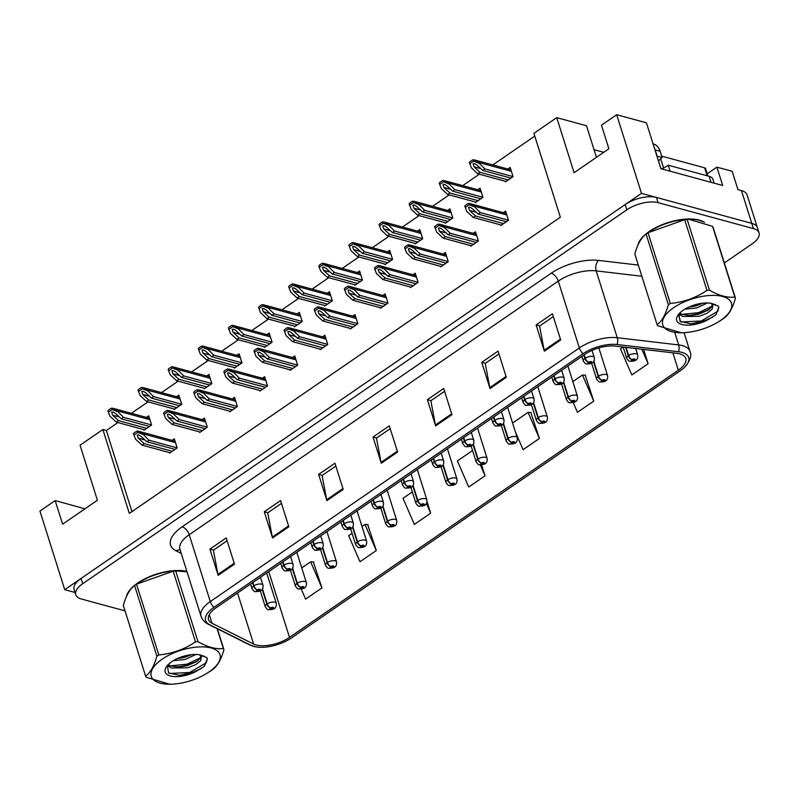 <?xml version="1.0" encoding="UTF-8"?>
<svg xmlns="http://www.w3.org/2000/svg" width="799" height="799" viewBox="0 0 799 799"><rect width="100%" height="100%" fill="white"/><g stroke="black" fill="none" stroke-linecap="round" stroke-linejoin="round"><path stroke-width="1.2" d="M707.205 173.802L716.893 167.141L722.686 185.488L660.893 168.689L646.431 122.816L616.678 114.726L641.477 193.358L64.739 589.682L75.056 592.478M716.893 167.141L732.174 171.296L737.956 189.643L741.452 190.591L751.779 223.35L641.477 193.358M724.343 262.951L752.099 243.875A22.991 10.187 162.5 0 0 759.05 232.889L747.065 194.886A22.991 10.187 162.5 0 0 741.452 190.591M759.05 232.889A22.991 10.187 162.5 0 0 753.437 228.594L751.779 223.35A22.991 10.187 162.5 0 1 757.402 227.645A22.991 10.187 162.5 0 0 751.779 223.35L656.448 197.433A22.991 10.187 162.5 0 0 625.168 204.564L81.049 578.466A22.991 10.187 162.5 0 0 74.097 589.452L75.755 594.696A22.991 10.187 162.5 0 0 81.368 598.99L125.034 610.865M117.882 422.571L106.377 430.481L102.881 429.532L80.05 445.223L97.408 500.264L62.612 524.174L55.171 500.583L39.95 511.05L64.739 589.682M102.881 429.532L129.328 513.407L560.359 217.208L533.912 133.333L556.743 117.643L574.101 172.694L608.898 148.774L601.457 125.193L616.678 114.726M594.047 149.693L603.734 152.319M84.964 508.813L55.171 500.583M596.454 157.333L586.496 125.733L556.743 117.643M534.781 136.09L492.813 164.934M479.32 174.202L462.691 185.628M449.208 194.896L432.569 206.332M419.085 215.6L402.456 227.026M388.963 236.294L372.334 247.72M358.841 256.988L342.212 268.424M328.729 277.692L312.089 289.118M298.606 298.387L281.977 309.812M268.484 319.081L251.855 330.516M238.362 339.785L221.732 351.21M208.249 360.479L191.61 371.905M178.127 381.173L161.498 392.609M148.005 401.877L131.376 413.303M106.377 430.481L131.955 511.6M324.534 305.438L324.724 306.047L332.334 300.814L329.448 291.645L327.161 293.213M264.289 346.836L264.489 347.445L272.099 342.212L269.203 333.043L266.916 334.611M234.177 367.53L234.367 368.139L241.977 362.916L239.081 353.737L236.804 355.305M204.055 388.224L204.244 388.843L211.855 383.61L208.968 374.431L206.681 376.009M173.932 408.928L174.122 409.537L181.733 404.304L178.846 395.135L176.559 396.704M294.412 326.132L294.601 326.751L302.212 321.518L299.325 312.339L297.038 313.917M354.646 284.734L354.846 285.353L362.456 280.119L359.56 270.951L357.283 272.519M384.768 264.04L384.968 264.649L392.579 259.425L389.682 250.247L387.395 251.815M414.891 243.345L415.081 243.955L422.691 238.721L419.805 229.553L417.517 231.121M445.013 222.641L445.203 223.261L452.813 218.027L449.927 208.859L447.64 210.427M475.125 201.947L475.325 202.556L482.936 197.333L480.039 188.155L477.752 189.723M505.248 181.253L505.447 181.862L513.058 176.629L510.162 167.46L507.874 169.028M143.81 429.622L144.01 430.232L151.62 425.008L148.724 415.83L146.437 417.398M319.97 349.073L320.159 349.682L327.77 344.459L324.883 335.28L322.596 336.848M259.725 390.471L259.925 391.081L267.535 385.847L264.639 376.679L262.352 378.247M229.613 411.165L229.802 411.775L237.413 406.551L234.516 397.373L232.239 398.941M199.49 431.859L199.68 432.479L207.291 427.245L204.404 418.077L202.117 419.645M289.847 369.767L290.037 370.386L297.647 365.153L294.761 355.974L292.474 357.553M350.082 328.379L350.282 328.988L357.892 323.755L354.996 314.586L352.719 316.154M380.204 307.675L380.404 308.294L388.014 303.061L385.118 293.882L382.831 295.46M410.326 286.981L410.516 287.59L418.127 282.367L415.24 273.188L412.953 274.756M440.449 266.287L440.639 266.896L448.249 261.663L445.363 252.494L443.075 254.062M470.561 245.583L470.761 246.202L478.371 240.968L475.475 231.79L473.188 233.368M500.683 224.889L500.883 225.498L508.494 220.274L505.597 211.096L503.31 212.664M169.368 452.564L169.558 453.173L177.168 447.939L174.282 438.771L171.995 440.339M704.408 222.322A36.784 16.3 162.5 0 0 699.245 220.115A36.784 16.3 162.5 0 0 661.822 224.829A36.784 16.3 162.5 0 0 637.872 245.263M186.896 571.385A36.784 16.3 162.5 0 0 149.743 576.558A36.784 16.3 162.5 0 0 126.382 596.743M679.769 353.877A24.529 10.866 -17.5 0 1 685.752 358.451A24.529 10.866 -17.5 0 1 678.341 370.177L289.498 637.372A24.529 10.866 -17.5 0 1 253.623 644.054L212.005 623.25A24.529 10.866 -17.5 0 1 208.519 619.605A24.529 10.866 -17.5 0 1 215.94 607.879L584.998 354.277A24.529 10.866 -17.5 0 1 615.33 346.097L676.723 353.298A24.529 10.866 -17.5 0 1 679.769 353.877M681.937 352.379A27.595 12.225 162.5 0 0 678.521 351.74L617.118 344.529A27.595 12.225 162.5 0 0 583 353.737L213.942 607.34A27.595 12.225 162.5 0 0 209.518 624.618L251.136 645.422A27.595 12.225 162.5 0 0 256.159 646.95A27.595 12.225 162.5 0 0 291.495 637.912L680.339 370.716A27.595 12.225 162.5 0 0 684.583 367.27A27.595 12.225 162.5 0 0 681.937 352.379M301.243 589.043L305.618 599.11L321.927 587.904L313.308 561.937M352.079 533.323L348.664 535.67L359.979 561.747L376.289 550.541L367.68 524.573M573.223 402.556L577.457 412.314L593.767 401.098L585.148 375.131M515.415 431.979L523.085 449.667L539.395 438.461L530.776 412.494M753.437 228.594L658.106 202.676A22.991 10.187 162.5 0 0 626.816 209.807L82.706 583.709A22.991 10.187 162.5 0 0 75.755 594.696M272.539 537.977L264.279 511.76L280.589 500.554L288.848 526.771L272.539 537.977A6.132 3.126 55.5 0 1 272.309 537.078L288.579 525.902M218.167 575.34L209.907 549.123L226.217 537.917L234.477 564.124L218.167 575.34A6.132 3.126 55.5 0 1 217.947 574.441L234.207 563.265M435.645 425.897L427.375 399.68L443.685 388.474L451.954 414.681L435.645 425.897A6.132 3.126 55.5 0 1 435.415 424.998L451.685 413.822M490.007 388.534L481.747 362.327L498.057 351.111L506.316 377.328L490.007 388.534A6.132 3.126 55.5 0 1 489.787 387.635L506.047 376.459M544.379 351.17L536.109 324.963L552.429 313.757L560.688 339.965L544.379 351.17A6.132 3.126 55.5 0 1 544.149 350.282L560.419 339.106M326.911 500.613L318.641 474.406L334.951 463.2L343.22 489.407L326.911 500.613A6.132 3.126 55.5 0 1 326.681 499.725L342.941 488.549M381.273 463.25L373.013 437.043L389.323 425.837L397.582 452.044L381.273 463.25A6.132 3.126 55.5 0 1 381.043 462.361L397.313 451.185M625.637 347.305L628.294 355.755A5.753 2.547 -17.5 0 0 626.736 358.371L623.15 347.016L620.503 348.863L631.819 374.951L648.129 363.745L643.614 349.413M412.324 491.924L403.036 498.306L414.351 524.394L430.661 513.188L427.016 501.632M472.559 450.526L457.408 460.943L468.723 487.03L485.033 475.824L481.587 464.908M373.013 437.043L376.619 438.022M390.222 428.683L376.489 438.112L381.043 462.361M318.641 474.406L322.257 475.385M335.85 466.037L322.127 475.475L326.681 499.725M536.109 324.963L539.725 325.942M553.317 316.604L539.595 326.032L544.149 350.282M481.747 362.327L485.353 363.305M498.956 353.957L485.233 363.395L489.787 387.635M427.375 399.68L430.991 400.669M444.584 391.32L430.861 400.748L435.415 424.998M209.907 549.123L213.513 550.102M227.116 540.763L213.393 550.191L217.947 574.441M264.279 511.76L267.885 512.748M281.478 503.4L267.755 512.828L272.309 537.078M485.033 475.824L480.309 464.948M539.395 438.461L528.079 412.374L531.215 412.514M512.588 423.021L528.079 412.374M593.767 401.098L582.451 375.011L585.587 375.15M572.823 381.622L582.451 375.011M648.129 363.745L641.827 349.203M430.661 513.188L426.406 503.36M376.289 550.541L364.973 524.454L368.109 524.593M361.987 526.511L364.973 524.454M321.927 587.904L310.611 561.817L313.747 561.957M301.752 567.909L310.611 561.817M172.324 451.275L144.15 443.615L138.177 438.102L137.238 435.046L138.696 434.956L140.894 436.234L146.876 441.747L149.043 440.259L142.402 433.657L139.206 431.42L137.398 431.09A3.835 2.826 -74.8 0 0 136.16 431.57L134.522 432.688A3.835 2.826 -74.8 0 0 133.473 433.787L135.54 439.17L141.982 445.113L170.147 452.773M252.524 582.741L253.573 586.067A3.835 2.067 54 0 0 257.218 589.942A1.918 0.849 162.5 0 0 257.158 591.17A1.918 0.849 162.5 0 0 259.775 590.581A1.918 0.849 162.5 0 0 259.885 589.302A1.918 0.849 162.5 0 0 257.338 589.862L259.256 590.012L257.977 590.611L257.218 589.942M257.338 589.862A3.835 1.828 -123 0 1 253.932 585.817A5.753 2.547 -17.5 0 1 261.563 584.159A5.753 2.547 -17.5 0 1 262.971 585.228C263.71 591.63 258.606 591.54 255.121 591.59C254.681 591.969 253.643 591 252.005 588.693A5.753 2.547 -17.5 0 1 253.573 586.067M252.883 582.501L253.932 585.817M177.158 447.899L149.043 440.259M175.041 449.408L146.876 441.747M144.15 443.615L141.982 445.113M142.612 434.316L137.818 432.419L133.892 435.115M137.818 432.419L137.398 431.09M146.766 428.334L118.602 420.683L112.619 415.16L111.68 412.104L113.138 412.014L115.346 413.293L121.318 418.816L123.495 417.318L116.844 410.716L113.648 408.489L111.85 408.149A3.835 2.826 -74.8 0 0 110.602 408.629L108.974 409.757A3.835 2.826 -74.8 0 0 107.915 410.846L109.982 416.229L116.424 422.172L144.589 429.832M262.182 589.282L266.866 604.124A3.835 2.067 54 0 0 270.501 607.999A1.918 0.849 162.5 0 0 270.452 609.228A1.918 0.849 162.5 0 0 273.058 608.638A1.918 0.849 162.5 0 0 273.168 607.36A1.918 0.849 162.5 0 0 270.621 607.919L272.539 608.059L271.27 608.668L270.501 607.999M270.621 607.919A3.835 1.828 -123 0 1 267.216 603.874A5.753 2.547 -17.5 0 1 274.856 602.216A5.753 2.547 -17.5 0 1 276.264 603.285C276.993 609.687 271.9 609.597 268.414 609.647C267.975 610.027 266.936 609.058 265.298 606.751A5.753 2.547 -17.5 0 1 266.866 604.124M262.481 588.853L267.216 603.874M151.6 424.958L123.495 417.318M149.483 426.466L121.318 418.816M118.602 420.683L116.424 422.172M117.053 411.375L112.269 409.478L108.334 412.174M112.269 409.478L111.85 408.149M656.998 156.324A15.331 11.316 105.2 0 1 657.168 156.214L662.151 157.563L660.174 151.281A15.331 11.316 -74.8 0 0 653.322 143.96L653.073 143.89M662.151 157.563A15.331 11.316 -74.8 0 0 658.516 161.138M657.168 156.214L655.18 149.922A15.331 11.316 -74.8 0 0 654.291 147.735M714.136 183.161L712.888 179.196A15.331 6.792 162.5 0 0 709.142 176.329L668.214 165.203L670.101 171.186M661.512 168.859A15.331 6.792 162.5 0 0 668.214 165.203M202.437 430.581L174.272 422.921L168.299 417.408L167.361 414.341L168.819 414.252L171.016 415.53L176.988 421.053L179.166 419.555L172.524 412.963L169.328 410.726L167.52 410.386A3.835 2.826 -74.8 0 0 166.272 410.876L164.644 411.994A3.835 2.826 -74.8 0 0 163.595 413.093L165.663 418.466L172.095 424.419L200.269 432.079M282.646 562.047L283.695 565.372A3.835 2.067 54 0 0 287.34 569.238A1.918 0.849 162.5 0 0 287.28 570.476A1.918 0.849 162.5 0 0 289.887 569.877A1.918 0.849 162.5 0 0 289.997 568.608A1.918 0.849 162.5 0 0 287.45 569.158L289.378 569.307L288.099 569.917L287.34 569.238M287.45 569.158A3.835 1.828 -123 0 1 284.044 565.123A5.753 2.547 -17.5 0 1 291.685 563.465A5.753 2.547 -17.5 0 1 293.093 564.533C293.832 570.925 288.729 570.846 285.243 570.895C284.804 571.275 283.765 570.306 282.127 567.989A5.753 2.547 -17.5 0 1 283.695 565.372M282.996 561.807L284.044 565.123M207.281 427.205L179.166 419.555M205.163 428.713L176.988 421.053M174.272 422.921L172.095 424.419M172.734 413.612L167.94 411.715L164.015 414.421M167.94 411.715L167.52 410.386M232.559 409.887L204.394 402.227L198.422 396.704L197.483 393.647L198.931 393.557L201.138 394.836L207.111 400.359L209.288 398.861L202.646 392.259L199.44 390.032L197.643 389.692A3.835 2.826 -74.8 0 0 196.394 390.172L194.766 391.3A3.835 2.826 -74.8 0 0 193.718 392.389L195.785 397.772L202.217 403.715L230.382 411.375M312.769 541.352L313.807 544.668A3.835 2.067 54 0 0 317.453 548.543A1.918 0.849 162.5 0 0 317.403 549.772A1.918 0.849 162.5 0 0 320.009 549.183A1.918 0.849 162.5 0 0 320.119 547.904A1.918 0.849 162.5 0 0 317.573 548.464L319.49 548.613L318.222 549.213L317.453 548.543M317.573 548.464A3.835 1.828 -123 0 1 314.167 544.429A5.753 2.547 -17.5 0 1 321.807 542.761A5.753 2.547 -17.5 0 1 323.215 543.839C323.945 550.231 318.851 550.151 315.365 550.201C314.926 550.571 313.887 549.602 312.249 547.295A5.753 2.547 -17.5 0 1 313.807 544.668M313.118 541.103L314.167 544.429M237.403 406.501L209.288 398.861M235.276 408.019L207.111 400.359M204.394 402.227L202.217 403.715M202.846 392.918L198.062 391.021L194.127 393.717M198.062 391.021L197.643 389.692M262.681 389.183L234.516 381.523L228.534 376.009L227.595 372.953L229.053 372.863L231.261 374.142L237.233 379.655L239.41 378.167L232.759 371.565L229.563 369.328L227.765 368.998A3.835 2.826 -74.8 0 0 226.517 369.478L224.889 370.596A3.835 2.826 -74.8 0 0 223.83 371.695L225.897 377.078L232.339 383.021L260.504 390.681M342.881 520.648L343.93 523.974A3.835 2.067 54 0 0 347.575 527.849A1.918 0.849 162.5 0 0 347.525 529.078A1.918 0.849 162.5 0 0 350.132 528.479A1.918 0.849 162.5 0 0 350.242 527.21A1.918 0.849 162.5 0 0 347.695 527.769L349.612 527.909L348.334 528.519L347.575 527.849M347.695 527.769A3.835 1.828 -123 0 1 344.289 523.725A5.753 2.547 -17.5 0 1 351.93 522.067A5.753 2.547 -17.5 0 1 353.328 523.135C354.067 529.537 348.973 529.447 345.488 529.497C345.038 529.877 343.999 528.908 342.362 526.601A5.753 2.547 -17.5 0 1 343.93 523.974M343.24 520.409L344.289 523.725M267.515 385.807L239.41 378.167M265.398 387.315L237.233 379.655M234.516 381.523L232.339 383.021M232.968 372.214L228.184 370.327L224.249 373.023M228.184 370.327L227.765 368.998M176.889 407.64L148.714 399.979L142.741 394.466L141.803 391.41L143.261 391.31L145.458 392.599L151.44 398.112L153.608 396.624L146.966 390.022L143.77 387.785L141.962 387.455A3.835 2.826 -74.8 0 0 140.724 387.934L139.086 389.053A3.835 2.826 -74.8 0 0 138.037 390.152L140.105 395.535L146.547 401.478L174.711 409.138M292.304 568.578L296.978 583.43A3.835 2.067 54 0 0 300.624 587.295A1.918 0.849 162.5 0 0 300.574 588.533A1.918 0.849 162.5 0 0 303.181 587.934A1.918 0.849 162.5 0 0 303.29 586.666A1.918 0.849 162.5 0 0 300.744 587.215L302.661 587.365L301.393 587.974L300.624 587.295M300.744 587.215A3.835 1.828 -123 0 1 297.338 583.18A5.753 2.547 -17.5 0 1 304.978 581.522A5.753 2.547 -17.5 0 1 306.377 582.591C307.116 588.983 302.022 588.903 298.536 588.953C298.097 589.322 297.058 588.364 295.42 586.047A5.753 2.547 -17.5 0 1 296.978 583.43M292.604 568.159L297.338 583.18M181.723 404.264L153.608 396.624M179.605 405.772L151.44 398.112M148.714 399.979L146.547 401.478M147.176 390.671L142.382 388.783L138.457 391.48M142.382 388.783L141.962 387.455M207.001 386.946L178.836 379.285L172.864 373.762L171.925 370.706L173.383 370.616L175.58 371.895L181.553 377.418L183.73 375.92L177.088 369.328L173.892 367.091L172.085 366.751A3.835 2.826 -74.8 0 0 170.836 367.24L169.208 368.359A3.835 2.826 -74.8 0 0 168.16 369.458L170.227 374.831L176.659 380.783L204.834 388.434M322.416 547.884L327.101 562.726A3.835 2.067 54 0 0 330.746 566.601A1.918 0.849 162.5 0 0 330.696 567.829A1.918 0.849 162.5 0 0 333.303 567.24A1.918 0.849 162.5 0 0 333.413 565.962A1.918 0.849 162.5 0 0 330.866 566.521L332.784 566.671L331.505 567.27L330.746 566.601M330.866 566.521A3.835 1.828 -123 0 1 327.46 562.486A5.753 2.547 -17.5 0 1 335.101 560.818A5.753 2.547 -17.5 0 1 336.499 561.897C337.238 568.289 332.134 568.209 328.659 568.259C328.209 568.628 327.171 567.66 325.533 565.352A5.753 2.547 -17.5 0 1 327.101 562.726M322.716 547.455L327.46 562.486M211.845 383.57L183.73 375.92M209.728 385.078L181.553 377.418M178.836 379.285L176.659 380.783M177.298 369.977L172.504 368.079L168.579 370.786M172.504 368.079L172.085 366.751M237.123 366.242L208.958 358.591L202.986 353.068L202.047 350.012L203.495 349.922L205.703 351.2L211.675 356.724L213.852 355.225L207.211 348.624L204.005 346.396L202.207 346.057A3.835 2.826 -74.8 0 0 200.958 346.536L199.331 347.655A3.835 2.826 -74.8 0 0 198.282 348.754L200.349 354.137L206.781 360.079L234.946 367.74M352.539 527.18L357.223 542.032A3.835 2.067 54 0 0 360.868 545.907A1.918 0.849 162.5 0 0 360.808 547.135A1.918 0.849 162.5 0 0 363.415 546.536A1.918 0.849 162.5 0 0 363.535 545.268A1.918 0.849 162.5 0 0 360.988 545.817L362.906 545.967L361.627 546.576L360.868 545.907M360.988 545.817A3.835 1.828 -123 0 1 357.572 541.782A5.753 2.547 -17.5 0 1 365.213 540.124A5.753 2.547 -17.5 0 1 366.621 541.193C367.36 547.595 362.257 547.505 358.771 547.555C358.332 547.934 357.293 546.965 355.655 544.658A5.753 2.547 -17.5 0 1 357.223 542.032M352.838 526.761L357.572 541.782M241.967 362.866L213.852 355.225M239.84 364.374L211.675 356.724M208.958 358.591L206.781 360.079M207.41 349.283L202.626 347.385L198.691 350.082M202.626 347.385L202.207 346.057M267.246 345.548L239.081 337.887L233.098 332.374L232.159 329.318L233.618 329.218L235.825 330.506L241.797 336.019L243.975 334.531L237.323 327.93L234.127 325.692L232.329 325.363A3.835 2.826 -74.8 0 0 231.081 325.842L229.453 326.961A3.835 2.826 -74.8 0 0 228.394 328.059L230.462 333.443L236.904 339.385L265.068 347.046M382.661 506.486L387.335 521.338A3.835 2.067 54 0 0 390.981 525.203A1.918 0.849 162.5 0 0 390.931 526.441A1.918 0.849 162.5 0 0 393.537 525.842A1.918 0.849 162.5 0 0 393.647 524.573A1.918 0.849 162.5 0 0 391.101 525.123L393.018 525.273L391.75 525.882L390.981 525.203M391.101 525.123A3.835 1.828 -123 0 1 387.695 521.088A5.753 2.547 -17.5 0 1 395.335 519.43A5.753 2.547 -17.5 0 1 396.743 520.499C397.473 526.891 392.379 526.811 388.893 526.861C388.454 527.23 387.415 526.271 385.777 523.954A5.753 2.547 -17.5 0 1 387.335 521.338M382.961 506.067L387.695 521.088M272.079 342.172L243.975 334.531M269.962 343.68L241.797 336.019M239.081 337.887L236.904 339.385M237.533 328.579L232.749 326.691L228.814 329.388M232.749 326.691L232.329 325.363M647.01 233.388A36.404 16.13 -17.5 0 1 698.975 220.304A36.404 16.13 -17.5 0 1 702.311 221.513M638.751 243.375A36.404 16.13 -17.5 0 1 641.996 238.112M662.081 168.629A3.835 1.698 162.5 0 0 661.232 168.779M707.904 176L705.547 168.529A3.835 1.698 162.5 0 0 704.608 167.81L661.712 156.145M127.261 594.856A36.404 16.13 -17.5 0 1 130.507 589.592M187.036 571.824L175.68 570.935A41.388 18.337 162.5 0 0 173.183 571.185L136.519 584.199A41.388 18.337 162.5 0 0 135.54 584.858A36.404 16.13 -17.5 0 1 186.976 571.665M673.657 307.685A36.025 15.96 162.5 0 0 683.465 332.694A36.025 15.96 162.5 0 0 718.98 321.498A36.025 15.96 162.5 0 0 720.568 320.439A36.025 15.96 162.5 0 0 722.666 296.499A36.025 15.96 162.5 0 0 673.657 307.685M687.17 219.455L709.462 290.167C718.91 295.64 727.38 297.937 734.87 297.078A41.388 18.337 162.5 0 1 735.44 298.157L713.147 227.435A41.388 18.337 162.5 0 0 712.578 226.357L688.948 219.326L687.17 219.455A41.388 18.337 162.5 0 0 684.683 219.695L648.009 232.709L670.301 303.43A41.388 18.337 162.5 0 0 669.322 304.089A41.388 18.337 162.5 0 0 668.383 304.749L646.081 234.037C641.347 237.473 637.592 244.114 634.815 253.962L657.118 324.674C661.852 321.238 665.607 314.596 668.383 304.749M657.118 324.674A41.388 18.337 162.5 0 0 657.677 325.752L681.317 332.784L683.465 332.694M735.44 298.157C732.703 307.935 728.948 314.576 724.174 318.082A41.388 18.337 162.5 0 1 723.235 318.741A41.388 18.337 162.5 0 1 722.256 319.4L718.98 321.498M648.009 232.709A41.388 18.337 162.5 0 0 647.03 233.368A41.388 18.337 162.5 0 0 646.081 234.037M684.883 309.163L696.668 307.975L707.435 302.971M678.97 313.887L682.755 316.494L699.295 316.294L707.255 313.138L712.159 309.143L712.768 305.468L711.11 303.35M679.669 313.138L682.106 314.416L690.326 315.495L698.636 314.217L708.024 310.192L711.5 307.066L712.408 304.669M688.768 307.126L696.009 305.897L703.23 303.131M683.165 310.272A21.413 9.488 162.5 0 0 677.952 315.186A21.413 9.488 162.5 0 0 683.694 324.873A21.413 9.488 162.5 0 0 707.564 319.96L715.884 314.836L718.85 307.206L718.381 306.197L711.999 303.54A21.413 9.488 162.5 0 0 683.165 310.272M678.79 314.087L680.099 321.428L691.335 323.875L707.564 319.96M711.999 303.54L713.078 303.85L712.159 309.143M688.948 219.326L686.8 219.425A36.025 15.96 162.5 0 0 651.275 230.621L649.128 231.99M709.462 290.167A41.388 18.337 162.5 0 0 706.975 290.417L684.683 219.695M734.87 297.078L712.578 226.357M670.301 303.43C683.475 302.282 695.699 297.937 706.975 290.417M681.996 314.377L698.586 312.669L711.989 306.257M680.988 322.017L701.212 320.988L717.822 311.27L718.82 307.116M689.287 306.896L702.251 303.24M678.511 314.686L680.129 315.076M689.048 315.515L698.915 313.707L709.053 309.483M714.686 305.068L715.265 304.349M690.785 323.895L701.542 322.027L712.898 317.063M162.167 659.175A36.025 15.96 162.5 0 0 171.975 684.174A36.025 15.96 162.5 0 0 207.49 672.978A36.025 15.96 162.5 0 0 209.078 671.929A36.025 15.96 162.5 0 0 211.176 647.989A36.025 15.96 162.5 0 0 162.167 659.175M136.519 584.199L158.811 654.91A41.388 18.337 162.5 0 0 157.832 655.57A41.388 18.337 162.5 0 0 156.884 656.239L134.592 585.517C129.847 588.963 126.092 595.605 123.326 605.442L145.618 676.164C150.362 672.718 154.117 666.076 156.884 656.239M145.618 676.164A41.388 18.337 162.5 0 0 146.187 677.242L169.827 684.274L171.975 684.174M217.368 628.773L223.95 649.637C221.213 659.425 217.458 666.066 212.684 669.562A41.388 18.337 162.5 0 1 211.735 670.231A41.388 18.337 162.5 0 1 210.766 670.89L207.49 672.978M135.54 584.858A41.388 18.337 162.5 0 0 134.592 585.517M173.393 660.653L185.178 659.465L195.945 654.451M167.48 665.367L171.266 667.984L187.795 667.784L195.765 664.618L200.669 660.633L201.278 656.948L199.62 654.83M168.18 664.628L170.606 665.897L178.836 666.985L187.146 665.707L196.534 661.682L200.01 658.546L200.919 656.159M177.278 658.616L184.519 657.377L191.73 654.621M171.675 661.762A21.413 9.488 162.5 0 0 166.462 666.676A21.413 9.488 162.5 0 0 172.194 676.363A21.413 9.488 162.5 0 0 196.065 671.45L204.384 666.316L207.36 658.696L206.891 657.687L200.509 655.03A21.413 9.488 162.5 0 0 171.675 661.762M167.301 665.577L168.609 672.918L179.845 675.365L196.065 671.45M200.509 655.03L201.588 655.34L200.669 660.633M177.458 570.816L175.301 570.905A36.025 15.96 162.5 0 0 139.785 582.101L137.638 583.48M175.68 570.935L197.972 641.657A41.388 18.337 162.5 0 0 195.485 641.897L173.183 571.185M223.95 649.637A41.388 18.337 162.5 0 0 223.38 648.558L217.098 628.633M197.972 641.657C207.42 647.12 215.89 649.427 223.38 648.558M158.811 654.91C171.985 653.762 184.209 649.427 195.485 641.897M170.507 665.857L187.096 664.159L200.499 657.737M169.498 673.497L189.723 672.478L206.322 662.751L207.321 658.596M177.797 658.376L190.761 654.731M167.021 666.166L168.639 666.556M177.558 667.005L187.425 665.197L197.563 660.963M203.196 656.558L203.775 655.829M179.296 675.375L190.052 673.517L201.408 668.543M292.804 368.489L264.629 360.828L258.656 355.305L257.717 352.249L259.176 352.159L261.373 353.438L267.355 358.961L269.523 357.463L262.881 350.871L259.685 348.634L257.877 348.294A3.835 2.826 -74.8 0 0 256.639 348.783L255.001 349.902A3.835 2.826 -74.8 0 0 253.952 351.001L256.02 356.374L262.462 362.327L290.626 369.977M373.003 499.954L374.052 503.28A3.835 2.067 54 0 0 377.697 507.145A1.918 0.849 162.5 0 0 377.637 508.384A1.918 0.849 162.5 0 0 380.244 507.784A1.918 0.849 162.5 0 0 380.364 506.516A1.918 0.849 162.5 0 0 377.817 507.065L379.735 507.215L378.456 507.824L377.697 507.145M377.817 507.065A3.835 1.828 -123 0 1 374.401 503.03A5.753 2.547 -17.5 0 1 382.042 501.373A5.753 2.547 -17.5 0 1 383.45 502.441C384.189 508.833 379.086 508.753 375.6 508.803C375.16 509.173 374.122 508.214 372.484 505.897A5.753 2.547 -17.5 0 1 374.052 503.28M373.363 499.715L374.401 503.03M297.637 365.113L269.523 357.463M295.52 366.621L267.355 358.961M264.629 360.828L262.462 362.327M263.091 351.52L258.297 349.622L254.372 352.329M258.297 349.622L257.877 348.294M322.916 347.795L294.751 340.134L288.779 334.611L287.84 331.555L289.298 331.465L291.495 332.744L297.468 338.267L299.645 336.769L293.003 330.167L289.807 327.94L288 327.6A3.835 2.826 -74.8 0 0 286.751 328.079L285.123 329.208A3.835 2.826 -74.8 0 0 284.074 330.297L286.142 335.68L292.574 341.622L320.749 349.283M403.125 479.26L404.174 482.576A3.835 2.067 54 0 0 407.82 486.451A1.918 0.849 162.5 0 0 407.76 487.68A1.918 0.849 162.5 0 0 410.366 487.09A1.918 0.849 162.5 0 0 410.476 485.812A1.918 0.849 162.5 0 0 407.929 486.371L409.847 486.521L408.579 487.12L407.82 486.451M407.929 486.371A3.835 1.828 -123 0 1 404.524 482.336A5.753 2.547 -17.5 0 1 412.164 480.668A5.753 2.547 -17.5 0 1 413.572 481.747C414.311 488.139 409.208 488.059 405.722 488.109C405.283 488.479 404.244 487.51 402.606 485.203A5.753 2.547 -17.5 0 1 404.174 482.576M403.475 479.01L404.524 482.336M327.76 344.409L299.645 336.769M325.642 345.917L297.468 338.267M294.751 340.134L292.574 341.622M293.213 330.826L288.419 328.928L284.494 331.625M288.419 328.928L288 327.6M353.038 327.091L324.873 319.43L318.901 313.917L317.962 310.861L319.41 310.771L321.617 312.049L327.59 317.563L329.767 316.074L323.126 309.473L319.92 307.235L318.122 306.906A3.835 2.826 -74.8 0 0 316.873 307.385L315.245 308.504A3.835 2.826 -74.8 0 0 314.187 309.603L316.264 314.986L322.696 320.928L350.861 328.589M433.248 458.556L434.286 461.882A3.835 2.067 54 0 0 437.932 465.757A1.918 0.849 162.5 0 0 437.882 466.986A1.918 0.849 162.5 0 0 440.489 466.386A1.918 0.849 162.5 0 0 440.599 465.118A1.918 0.849 162.5 0 0 438.052 465.667L439.969 465.817L438.701 466.426L437.932 465.757M438.052 465.667A3.835 1.828 -123 0 1 434.646 461.632A5.753 2.547 -17.5 0 1 442.286 459.974A5.753 2.547 -17.5 0 1 443.695 461.043C444.424 467.445 439.33 467.355 435.845 467.405C435.405 467.785 434.366 466.816 432.728 464.499A5.753 2.547 -17.5 0 1 434.286 461.882M433.597 458.316L434.646 461.632M357.882 323.715L329.767 316.074M355.755 325.223L327.59 317.563M324.873 319.43L322.696 320.928M323.325 310.122L318.541 308.234L314.606 310.931M318.541 308.234L318.122 306.906M297.368 324.853L269.193 317.193L263.221 311.67L262.282 308.614L263.74 308.524L265.937 309.802L271.92 315.325L274.087 313.827L267.445 307.225L264.249 304.998L262.442 304.659A3.835 2.826 -74.8 0 0 261.203 305.148L259.565 306.267A3.835 2.826 -74.8 0 0 258.516 307.365L260.584 312.739L267.026 318.691L295.191 326.342M412.783 485.792L417.458 500.633A3.835 2.067 54 0 0 421.103 504.509A1.918 0.849 162.5 0 0 421.053 505.737A1.918 0.849 162.5 0 0 423.66 505.148A1.918 0.849 162.5 0 0 423.77 503.869A1.918 0.849 162.5 0 0 421.223 504.429L423.14 504.578L421.862 505.178L421.103 504.509M421.223 504.429A3.835 1.828 -123 0 1 417.817 500.394A5.753 2.547 -17.5 0 1 425.458 498.726A5.753 2.547 -17.5 0 1 426.856 499.804C427.595 506.196 422.501 506.117 419.016 506.167C418.576 506.536 417.537 505.567 415.899 503.26A5.753 2.547 -17.5 0 1 417.458 500.633M413.073 485.363L417.817 500.394M302.202 321.478L274.087 313.827M300.084 322.986L271.92 315.325M269.193 317.193L267.026 318.691M267.655 307.885L262.861 305.987L258.936 308.694M262.861 305.987L262.442 304.659M327.48 304.149L299.315 296.499L293.343 290.976L292.404 287.92L293.862 287.83L296.059 289.108L302.032 294.631L304.209 293.133L297.568 286.531L294.372 284.304L292.564 283.965A3.835 2.826 -74.8 0 0 291.315 284.444L289.687 285.563A3.835 2.826 -74.8 0 0 288.639 286.661L290.706 292.044L297.138 297.987L325.313 305.647M442.896 465.088L447.58 479.939A3.835 2.067 54 0 0 451.225 483.814A1.918 0.849 162.5 0 0 451.175 485.043A1.918 0.849 162.5 0 0 453.782 484.444A1.918 0.849 162.5 0 0 453.892 483.175A1.918 0.849 162.5 0 0 451.345 483.725L453.263 483.874L451.984 484.484L451.225 483.814M451.345 483.725A3.835 1.828 -123 0 1 447.939 479.69A5.753 2.547 -17.5 0 1 455.58 478.032A5.753 2.547 -17.5 0 1 456.978 479.1C457.717 485.502 452.614 485.412 449.128 485.462C448.688 485.842 447.65 484.873 446.012 482.556A5.753 2.547 -17.5 0 1 447.58 479.939M443.195 464.668L447.939 479.69M332.324 300.774L304.209 293.133M330.207 302.282L302.032 294.631M299.315 296.499L297.138 297.987M297.777 287.191L292.983 285.293L289.058 287.99M292.983 285.293L292.564 283.965M357.602 283.455L329.438 275.795L323.465 270.282L322.526 267.226L323.975 267.126L326.182 268.414L332.154 273.927L334.332 272.439L327.69 265.837L324.484 263.6L322.686 263.271A3.835 2.826 -74.8 0 0 321.438 263.75L319.81 264.868A3.835 2.826 -74.8 0 0 318.751 265.967L320.828 271.35L327.26 277.293L355.425 284.953M473.018 444.394L477.702 459.235A3.835 2.067 54 0 0 481.348 463.11A1.918 0.849 162.5 0 0 481.288 464.349A1.918 0.849 162.5 0 0 483.894 463.75A1.918 0.849 162.5 0 0 484.014 462.481A1.918 0.849 162.5 0 0 481.467 463.03L483.385 463.18L482.107 463.79L481.348 463.11M481.467 463.03A3.835 1.828 -123 0 1 478.052 458.996A5.753 2.547 -17.5 0 1 485.692 457.328A5.753 2.547 -17.5 0 1 487.1 458.406C487.839 464.798 482.736 464.718 479.25 464.768C478.811 465.138 477.772 464.169 476.134 461.862A5.753 2.547 -17.5 0 1 477.702 459.235M473.318 443.964L478.052 458.996M362.446 280.079L334.332 272.439M360.319 281.588L332.154 273.927M329.438 275.795L327.26 277.293M327.89 266.486L323.106 264.599L319.171 267.295M323.106 264.599L322.686 263.271M383.16 306.397L354.996 298.736L349.013 293.213L348.074 290.157L349.533 290.067L351.73 291.345L357.712 296.868L359.89 295.37L353.238 288.779L350.042 286.541L348.244 286.202A3.835 2.826 -74.8 0 0 346.996 286.691L345.368 287.81A3.835 2.826 -74.8 0 0 344.309 288.908L346.376 294.282L352.818 300.234L380.983 307.885M463.36 437.862L464.409 441.178A3.835 2.067 54 0 0 468.054 445.053A1.918 0.849 162.5 0 0 468.004 446.291A1.918 0.849 162.5 0 0 470.611 445.692A1.918 0.849 162.5 0 0 470.721 444.424A1.918 0.849 162.5 0 0 468.174 444.973L470.092 445.123L468.813 445.732L468.054 445.053M468.174 444.973A3.835 1.828 -123 0 1 464.768 440.938A5.753 2.547 -17.5 0 1 472.409 439.28A5.753 2.547 -17.5 0 1 473.807 440.349C474.546 446.741 469.452 446.661 465.967 446.711C465.517 447.08 464.479 446.112 462.841 443.805A5.753 2.547 -17.5 0 1 464.409 441.178M463.72 437.612L464.768 440.938M387.994 303.021L359.89 295.37M385.877 304.529L357.712 296.868M354.996 298.736L352.818 300.234M353.448 289.428L348.664 287.53L344.729 290.237M348.664 287.53L348.244 286.202M413.283 285.692L385.108 278.042L379.135 272.519L378.197 269.463L379.655 269.373L381.852 270.651L387.835 276.174L390.002 274.676L383.36 268.074L380.164 265.847L378.356 265.508A3.835 2.826 -74.8 0 0 377.118 265.987L375.48 267.106A3.835 2.826 -74.8 0 0 374.431 268.204L376.499 273.588L382.941 279.53L411.105 287.191M493.482 417.168L494.531 420.484A3.835 2.067 54 0 0 498.177 424.359A1.918 0.849 162.5 0 0 498.117 425.587A1.918 0.849 162.5 0 0 500.723 424.998A1.918 0.849 162.5 0 0 500.843 423.72A1.918 0.849 162.5 0 0 498.296 424.279L500.214 424.429L498.936 425.028L498.177 424.359M498.296 424.279A3.835 1.828 -123 0 1 494.881 420.244A5.753 2.547 -17.5 0 1 502.521 418.576A5.753 2.547 -17.5 0 1 503.929 419.655C504.668 426.047 499.565 425.967 496.079 426.007C495.64 426.386 494.601 425.418 492.963 423.11A5.753 2.547 -17.5 0 1 494.531 420.484M493.842 416.918L494.881 420.244M418.117 282.317L390.002 274.676M415.999 283.825L387.835 276.174M385.108 278.042L382.941 279.53M383.57 268.734L378.776 266.836L374.851 269.533M378.776 266.836L378.356 265.508M443.395 264.998L415.23 257.338L409.258 251.825L408.319 248.769L409.777 248.669L411.974 249.957L417.947 255.47L420.124 253.982L413.483 247.38L410.287 245.143L408.479 244.814A3.835 2.826 -74.8 0 0 407.23 245.293L405.602 246.412A3.835 2.826 -74.8 0 0 404.554 247.51L406.621 252.893L413.053 258.836L441.228 266.496M523.605 396.464L524.653 399.79A3.835 2.067 54 0 0 528.299 403.665A1.918 0.849 162.5 0 0 528.239 404.893A1.918 0.849 162.5 0 0 530.846 404.294A1.918 0.849 162.5 0 0 530.955 403.026A1.918 0.849 162.5 0 0 528.409 403.575L530.326 403.725L529.058 404.334L528.299 403.665M528.409 403.575A3.835 1.828 -123 0 1 525.003 399.54A5.753 2.547 -17.5 0 1 532.643 397.882A5.753 2.547 -17.5 0 1 534.052 398.951C534.791 405.343 529.687 405.263 526.201 405.313C525.762 405.692 524.723 404.723 523.085 402.406A5.753 2.547 -17.5 0 1 524.653 399.79M523.954 396.224L525.003 399.54M448.239 261.623L420.124 253.982M446.112 263.131L417.947 255.47M415.23 257.338L413.053 258.836M413.692 248.03L408.898 246.142L404.973 248.839M408.898 246.142L408.479 244.814M473.517 244.304L445.353 236.644L439.38 231.121L438.431 228.065L439.889 227.975L442.097 229.253L448.069 234.776L450.246 233.278L443.605 226.686L440.399 224.449L438.601 224.11A3.835 2.826 -74.8 0 0 437.353 224.599L435.725 225.718A3.835 2.826 -74.8 0 0 434.666 226.816L436.743 232.189L443.175 238.142L471.34 245.792M553.717 375.77L554.766 379.086A3.835 2.067 54 0 0 558.411 382.961A1.918 0.849 162.5 0 0 558.361 384.199A1.918 0.849 162.5 0 0 560.968 383.6A1.918 0.849 162.5 0 0 561.078 382.331A1.918 0.849 162.5 0 0 558.531 382.881L560.449 383.031L559.18 383.63L558.411 382.961M558.531 382.881A3.835 1.828 -123 0 1 555.125 378.846A5.753 2.547 -17.5 0 1 562.766 377.178A5.753 2.547 -17.5 0 1 564.164 378.257C564.903 384.649 559.809 384.569 556.324 384.619C555.884 384.988 554.846 384.019 553.208 381.712A5.753 2.547 -17.5 0 1 554.766 379.086M554.077 375.52L555.125 378.846M478.361 240.928L450.246 233.278M476.234 242.437L448.069 234.776M445.353 236.644L443.175 238.142M443.805 227.335L439.021 225.438L435.085 228.144M439.021 225.438L438.601 224.11M503.64 223.6L475.475 215.95L469.492 210.427L468.554 207.37L470.012 207.281L472.209 208.559L478.192 214.082L480.369 212.584L473.717 205.982L470.521 203.755L468.723 203.415A3.835 2.826 -74.8 0 0 467.475 203.895L465.847 205.013A3.835 2.826 -74.8 0 0 464.788 206.112L466.856 211.495L473.298 217.438L501.462 225.098M583.839 355.076L584.888 358.391A3.835 2.067 54 0 0 588.533 362.267A1.918 0.849 162.5 0 0 588.483 363.495A1.918 0.849 162.5 0 0 591.09 362.906A1.918 0.849 162.5 0 0 591.2 361.627A1.918 0.849 162.5 0 0 588.653 362.187L590.571 362.337L589.292 362.936L588.533 362.267M588.653 362.187A3.835 1.828 -123 0 1 585.248 358.152A5.753 2.547 -17.5 0 1 592.888 356.484A5.753 2.547 -17.5 0 1 594.286 357.562C595.025 363.954 589.932 363.875 586.446 363.915C585.997 364.294 584.958 363.325 583.32 361.018A5.753 2.547 -17.5 0 1 584.888 358.391M584.199 354.826L585.248 358.152M508.474 220.224L480.369 212.584M506.356 221.732L478.192 214.082M475.475 215.95L473.298 217.438M473.927 206.641L469.143 204.744L465.208 207.44M469.143 204.744L468.723 203.415M387.725 262.761L359.56 255.101L353.577 249.578L352.639 246.521L354.097 246.432L356.294 247.71L362.277 253.233L364.454 251.735L357.802 245.133L354.606 242.906L352.808 242.566A3.835 2.826 -74.8 0 0 351.56 243.046L349.932 244.174A3.835 2.826 -74.8 0 0 348.873 245.263L350.941 250.646L357.383 256.589L385.547 264.249M503.14 423.7L507.814 438.541A3.835 2.067 54 0 0 511.46 442.416A1.918 0.849 162.5 0 0 511.41 443.645A1.918 0.849 162.5 0 0 514.017 443.055A1.918 0.849 162.5 0 0 514.127 441.777A1.918 0.849 162.5 0 0 511.58 442.336L513.497 442.486L512.229 443.085L511.46 442.416M511.58 442.336A3.835 1.828 -123 0 1 508.174 438.301A5.753 2.547 -17.5 0 1 515.814 436.634A5.753 2.547 -17.5 0 1 517.223 437.712C517.952 444.104 512.858 444.024 509.372 444.064C508.933 444.444 507.894 443.475 506.256 441.168A5.753 2.547 -17.5 0 1 507.814 438.541M503.44 423.27L508.174 438.301M392.559 259.385L364.454 251.735M390.441 260.893L362.277 253.233M359.56 255.101L357.383 256.589M358.012 245.792L353.228 243.895L349.293 246.601M353.228 243.895L352.808 242.566M417.847 242.057L389.672 234.397L383.7 228.884L382.761 225.827L384.219 225.737L386.416 227.016L392.399 232.529L394.566 231.041L387.924 224.439L384.728 222.202L382.921 221.872A3.835 2.826 -74.8 0 0 381.682 222.352L380.044 223.47A3.835 2.826 -74.8 0 0 378.996 224.569L381.063 229.952L387.505 235.895L415.67 243.555M533.263 402.996L537.937 417.847A3.835 2.067 54 0 0 541.582 421.722A1.918 0.849 162.5 0 0 541.532 422.951A1.918 0.849 162.5 0 0 544.139 422.351A1.918 0.849 162.5 0 0 544.249 421.083A1.918 0.849 162.5 0 0 541.702 421.632L543.62 421.782L542.341 422.391L541.582 421.722M541.702 421.632A3.835 1.828 -123 0 1 538.296 417.597A5.753 2.547 -17.5 0 1 545.937 415.939A5.753 2.547 -17.5 0 1 547.335 417.008C548.074 423.4 542.98 423.32 539.495 423.37C539.055 423.75 538.017 422.781 536.379 420.464A5.753 2.547 -17.5 0 1 537.937 417.847M533.552 402.576L538.296 417.597M422.681 238.681L394.566 231.041M420.564 240.189L392.399 232.529M389.672 234.397L387.505 235.895M388.134 225.098L383.34 223.201L379.415 225.897M383.34 223.201L382.921 221.872M447.959 221.363L419.795 213.703L413.822 208.189L412.883 205.123L414.341 205.033L416.539 206.322L422.511 211.835L424.688 210.337L418.047 203.745L414.851 201.508L413.043 201.168A3.835 2.826 -74.8 0 0 411.795 201.658L410.167 202.776A3.835 2.826 -74.8 0 0 409.118 203.875L411.185 209.248L417.617 215.201L445.792 222.861M563.375 382.302L568.059 397.143A3.835 2.067 54 0 0 571.704 401.018A1.918 0.849 162.5 0 0 571.655 402.257A1.918 0.849 162.5 0 0 574.261 401.657A1.918 0.849 162.5 0 0 574.371 400.389A1.918 0.849 162.5 0 0 571.824 400.938L573.742 401.088L572.464 401.687L571.704 401.018M571.824 400.938A3.835 1.828 -123 0 1 568.419 396.903A5.753 2.547 -17.5 0 1 576.049 395.235A5.753 2.547 -17.5 0 1 577.457 396.314C578.196 402.706 573.093 402.626 569.607 402.676C569.168 403.046 568.129 402.077 566.491 399.77A5.753 2.547 -17.5 0 1 568.059 397.143M563.675 381.872L568.419 396.903M452.803 217.987L424.688 210.337M450.676 219.495L422.511 211.835M419.795 213.703L417.617 215.201M418.247 204.394L413.463 202.507L409.537 205.203M413.463 202.507L413.043 201.168M478.082 200.669L449.917 193.008L443.944 187.485L442.996 184.429L444.454 184.339L446.661 185.618L452.634 191.141L454.811 189.643L448.169 183.041L444.963 180.814L443.165 180.474A3.835 2.826 -74.8 0 0 441.917 180.954L440.289 182.082A3.835 2.826 -74.8 0 0 439.23 183.171L441.308 188.554L447.74 194.497L475.904 202.157M593.497 361.607L598.181 376.449A3.835 2.067 54 0 0 601.827 380.324A1.918 0.849 162.5 0 0 601.767 381.552A1.918 0.849 162.5 0 0 604.374 380.963A1.918 0.849 162.5 0 0 604.483 379.685A1.918 0.849 162.5 0 0 601.947 380.244L603.864 380.394L602.586 380.993L601.827 380.324M601.947 380.244A3.835 1.828 -123 0 1 598.531 376.209A5.753 2.547 -17.5 0 1 606.171 374.541A5.753 2.547 -17.5 0 1 607.58 375.62C608.319 382.012 603.215 381.932 599.729 381.972C599.29 382.351 598.251 381.383 596.613 379.076A5.753 2.547 -17.5 0 1 598.181 376.449M593.797 361.178L598.531 376.209M482.926 197.283L454.811 189.643M480.798 198.801L452.634 191.141M449.917 193.008L447.74 194.497M448.369 183.7L443.585 181.802L439.65 184.509M443.585 181.802L443.165 180.474M508.204 179.965L480.039 172.304L474.057 166.791L473.118 163.735L474.576 163.645L476.773 164.924L482.756 170.437L484.933 168.949L478.281 162.347L475.085 160.11L473.288 159.78A3.835 2.826 -74.8 0 0 472.039 160.259L470.411 161.378A3.835 2.826 -74.8 0 0 469.353 162.477L471.42 167.86L477.862 173.802L506.027 181.463M628.294 355.755A3.835 2.067 54 0 0 631.939 359.62A1.918 0.849 162.5 0 0 631.889 360.858A1.918 0.849 162.5 0 0 634.496 360.259A1.918 0.849 162.5 0 0 634.606 358.991A1.918 0.849 162.5 0 0 632.059 359.54L633.977 359.69L632.708 360.299L631.939 359.62M632.059 359.54A3.835 1.828 -123 0 1 628.653 355.505A5.753 2.547 -17.5 0 1 636.294 353.847A5.753 2.547 -17.5 0 1 637.702 354.916C638.431 361.308 633.337 361.228 629.852 361.278C629.412 361.657 628.374 360.689 626.736 358.371M626.086 347.355L628.653 355.505M513.038 176.589L484.933 168.949M510.921 178.097L482.756 170.437M480.039 172.304L477.862 173.802M478.491 162.996L473.707 161.108L469.772 163.805M473.707 161.108L473.288 159.78M678.341 370.177L672.878 352.848M213.942 607.34A7.66 3.905 -124.5 0 1 210.297 601.557L579.345 347.955A30.652 13.583 -17.5 0 1 617.257 337.717L678.661 344.928A30.652 13.583 -17.5 0 1 682.466 345.647A30.652 13.583 -17.5 0 1 689.946 351.37L684.054 332.664M678.521 351.74A7.66 4.894 96.7 0 0 678.661 344.928L674.716 332.394M617.118 344.529A7.66 4.894 96.7 0 0 617.257 337.717L596.184 270.881A30.652 13.583 162.5 0 0 558.271 281.118L579.345 347.955A7.66 3.905 55.5 0 0 583 353.737M201.018 616.199A30.652 13.583 -17.5 0 1 210.297 601.557L189.223 534.721A30.652 13.583 162.5 0 0 179.945 549.362L201.018 616.199C202.177 619.684 204.564 622.341 208.169 624.169L249.787 644.973A7.66 6.242 116.6 0 0 251.136 645.422M209.518 624.618A7.66 6.242 116.6 0 1 208.169 624.169M181.223 553.417L176.02 550.811A38.322 16.979 -17.5 0 1 182.162 526.811L551.22 273.208A38.322 16.979 -17.5 0 1 598.611 260.414L638.321 265.078M658.106 202.676L656.448 197.433M626.816 209.807L625.168 204.564M82.706 583.709L81.049 578.466M641.847 276.244L596.184 270.881A7.66 4.894 -83.3 0 1 598.611 260.414M551.22 273.208A7.66 3.905 55.5 0 1 558.271 281.118L189.223 534.721A7.66 3.905 55.5 0 0 182.162 526.811M180.165 550.062A7.66 6.242 -63.4 0 0 176.02 550.811M212.005 623.25L209.288 614.621M253.623 644.054L237.543 593.038M289.498 637.372L268.754 571.585M144.899 439.929L138.177 438.102M175.51 442.656L142.402 433.657M119.341 416.988L112.619 415.16M149.952 419.715L116.844 410.716M709.142 176.329L711.03 182.322M655.18 149.922L660.174 151.281M175.021 419.225L168.299 417.408M205.623 421.962L172.524 412.963M205.133 398.531L198.422 396.704M235.745 401.268L202.646 392.259M235.256 377.837L228.534 376.009M265.867 380.564L232.759 371.565M149.463 396.294L142.741 394.466M180.075 399.021L146.966 390.022M179.585 375.59L172.864 373.762M210.187 378.327L177.088 369.328M209.698 354.896L202.986 353.068M240.309 357.622L207.211 348.624M239.82 334.202L233.098 332.374M270.432 336.928L237.323 327.93M660.683 158.741L663.589 167.97M704.608 167.81L707.125 175.78M265.378 357.133L258.656 355.305M295.99 359.87L262.881 350.871M295.5 336.439L288.779 334.611M326.102 339.166L293.003 330.167M325.612 315.745L318.901 313.917M356.224 318.471L323.126 309.473M269.942 313.498L263.221 311.67M300.554 316.234L267.445 307.225M300.064 292.804L293.343 290.976M330.666 295.53L297.568 286.531M330.177 272.109L323.465 270.282M360.788 274.836L327.69 265.837M355.735 295.041L349.013 293.213M386.346 297.777L353.238 288.779M385.857 274.347L379.135 272.519M416.469 277.073L383.36 268.074M415.979 253.653L409.258 251.825M446.581 256.379L413.483 247.38M446.092 232.948L439.38 231.121M476.703 235.685L443.605 226.686M476.214 212.254L469.492 210.427M506.826 214.981L473.717 205.982M360.299 251.405L353.577 249.578M390.911 254.142L357.802 245.133M390.421 230.711L383.7 228.884M421.033 233.438L387.924 224.439M420.544 210.007L413.822 208.189M451.145 212.744L418.047 203.745M450.656 189.313L443.944 187.485M481.268 192.05L448.169 183.041M480.778 168.619L474.057 166.791M511.39 171.346L478.281 162.347M256.159 646.95L249.787 644.973M684.583 367.27C690.216 360.758 692.004 355.455 689.946 351.37M680.628 321.797L678.441 314.846M260.464 577.287L262.971 585.228M250.556 584.099L252.005 588.693M175.041 441.168L139.206 431.42M266.706 572.993L276.264 603.285M260.284 590.841L265.298 606.751M149.483 418.227L113.648 408.489M290.586 556.593L293.093 564.533M280.679 563.395L282.127 567.989M205.153 420.474L169.328 410.726M320.709 535.889L323.215 543.839M310.801 542.701L312.249 547.295M235.276 399.77L199.44 390.032M350.821 515.195L353.328 523.135M340.913 522.007L342.362 526.601M265.398 379.076L229.563 369.328M296.829 552.299L306.377 582.591M290.397 570.146L295.42 586.047M179.605 397.532L143.77 387.785M326.951 531.605L336.499 561.897M320.519 549.442L325.533 565.352M209.718 376.828L173.892 367.091M357.073 510.901L366.621 541.193M350.641 528.748L355.655 544.658M239.84 356.134L204.005 346.396M387.185 490.206L396.743 520.499M380.763 508.054L385.777 523.954M269.962 335.44L234.127 325.692M380.943 494.501L383.45 502.441M371.036 501.303L372.484 505.897M295.52 358.371L259.685 348.634M411.066 473.797L413.572 481.747M401.158 480.608L402.606 485.203M325.632 337.677L289.807 327.94M441.188 453.103L443.695 461.043M431.28 459.914L432.728 464.499M355.755 316.983L319.92 307.235M417.308 469.512L426.856 499.804M410.876 487.35L415.899 503.26M300.084 314.736L264.249 304.998M447.43 448.808L456.978 479.1M440.998 466.656L446.012 482.556M330.197 294.042L294.372 284.304M477.552 428.114L487.1 458.406M471.12 445.962L476.134 461.862M360.319 273.348L324.484 263.6M471.3 432.409L473.807 440.349M461.393 439.21L462.841 443.805M385.877 296.279L350.042 286.541M501.422 411.705L503.929 419.655M491.515 418.516L492.963 423.11M415.989 275.585L380.164 265.847M531.545 391.011L534.052 398.951M521.637 397.812L523.085 402.406M446.112 254.891L410.287 245.143M561.667 370.307L564.164 378.257M551.759 377.118L553.208 381.712M476.234 234.187L440.399 224.449M592.029 350.401L594.286 357.562M581.872 356.424L583.32 361.018M506.356 213.493L470.521 203.755M507.665 407.42L517.223 437.712M501.243 425.258L506.256 441.168M390.441 252.644L354.606 242.906M537.787 386.716L547.335 417.008M531.355 404.564L536.379 420.464M420.554 231.95L384.728 222.202M567.909 366.022L577.457 396.314M561.477 383.86L566.491 399.77M450.676 211.256L414.851 201.508M598.841 347.915L607.58 375.62M591.6 363.165L596.613 379.076M480.798 190.552L444.963 180.814M635.664 348.484L637.702 354.916M510.921 169.857L475.085 160.11"/></g></svg>
